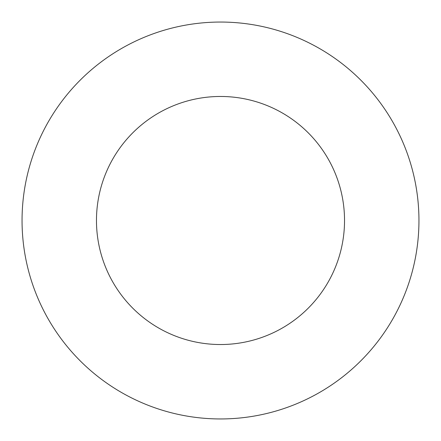 <?xml version="1.0" encoding="UTF-8"?>
<svg xmlns="http://www.w3.org/2000/svg" width="441" height="441" viewBox="0 0 441 441"><rect width="100%" height="100%" fill="white"/><g stroke="black" fill="none" stroke-linecap="round" stroke-linejoin="round"><path stroke-width="0.66" d="M344.531 220.5A124.031 124.031 0 0 0 220.5 96.469A124.031 124.031 0 0 0 96.469 220.5A124.031 124.031 0 0 0 220.5 344.531A124.031 124.031 0 0 0 344.531 220.5M418.95 220.5A198.45 198.45 0 0 0 220.5 22.05A198.45 198.45 0 0 0 22.05 220.5A198.45 198.45 0 0 0 220.5 418.95A198.45 198.45 0 0 0 418.95 220.5"/></g></svg>
